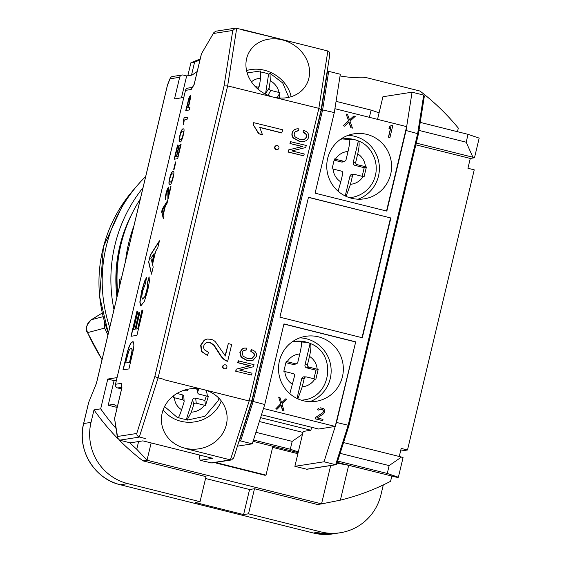 <?xml version="1.0" encoding="UTF-8"?>
<svg xmlns="http://www.w3.org/2000/svg" width="562" height="562" viewBox="0 0 562 562"><rect width="100%" height="100%" fill="white"/><g stroke="black" fill="none" stroke-linecap="round" stroke-linejoin="round"><path stroke-width="0.84" d="M297.839 398.851L302.244 386.768L304.225 378.451A2.023 1.995 81.1 0 1 306.634 376.976L315.837 379.273L318.176 369.445L308.974 367.141L306.768 367.885A2.452 2.41 -98.9 0 1 304.99 364.921L310.105 343.438A29.582 29.126 -98.9 0 0 307.252 342.399A29.582 29.126 -98.9 0 0 301.225 341.218C301.97 342.258 301.492 346.501 299.785 353.948L297.804 362.265A2.023 1.995 81.1 0 1 296.56 363.684L294.6 364.415A2.452 2.41 -98.9 0 1 293.195 364.492L285.896 362.666M301.225 341.225A29.624 29.168 81.1 0 0 294.158 341.45A29.624 29.168 81.1 0 0 292.282 341.808M293.195 364.492L295.401 363.747L286.177 361.45L283.838 371.278L293.055 373.582A2.023 1.995 81.1 0 1 294.53 376.027L289.83 393.688M304.99 364.921L307.505 364.689L309.486 356.371C311.144 348.925 311.355 344.611 310.105 343.438L310.147 343.459C336.996 353.161 331.721 397.172 303.311 399.982A29.624 29.168 81.1 0 1 301.415 400.214M307.505 364.689A2.023 1.995 81.1 0 0 308.974 367.141M317.481 409.824L317.923 408.876L317.481 409.824L318.506 410.084L320.01 409.059L321.099 409.066L322.883 409.775L323.614 411.286L322.707 409.803L319.954 409.087M317.923 408.876L318.984 408.075L318.099 408.848M340.783 181.856L342.771 173.539A2.023 1.995 81.1 0 0 341.296 171.087L333.09 169.036A16.46 16.2 81.1 0 0 340.783 181.856L338.071 191.199M200.177 59.059A231.418 227.835 81.1 0 0 190.911 62.754L194.593 62.178L191.502 75.153M199.953 59.979A231.418 227.835 81.1 0 0 194.593 62.178M288.763 149.913L288.271 151.965L303.782 155.843L304.225 153.981L291.875 150.897L305.77 147.518L306.255 145.467L290.392 141.638L289.95 143.5L302.518 146.499L288.411 149.963L302.166 146.556L289.95 143.5M303.761 130.124L302.967 132.035L303.761 130.124L306.922 132.007A6.14 6.042 -98.9 0 1 308.489 134.353A4.805 4.728 -98.9 0 1 308.58 137.149A5.297 5.22 -98.9 0 1 305.412 140.978L303.74 141.441L299.265 141.125L293.61 137.978A5.36 5.276 -98.9 0 1 294.762 129.639A6.07 5.978 -98.9 0 1 298.942 128.916L298.499 130.777L295.76 131.452A3.534 3.477 -98.9 0 0 295.331 137.002L299.532 139.221L303.894 139.32A3.484 3.428 81.1 0 0 305.826 134.163L302.967 132.035M148.649 262.124L150.349 254.979L159.46 240.775L157.718 248.081L155.681 251.193L152.506 264.498L153.194 267.055L151.501 274.179L148.649 262.124L150.546 255.029L159.327 241.33M188.46 107.623L189.879 107.398L189.268 109.983L185.762 110.531L189.008 97.697L190.342 95.4L190.722 96.875L188.46 107.623L189.865 107.483M337.024 463.13L348.672 465.315L340.375 500.159A231.418 227.835 81.1 0 0 390.576 481.318L391.833 476.035M348.672 465.315L385.687 474.497M297.003 398.458L301.71 378.683A2.452 2.41 -98.9 0 1 304.154 376.821L306.241 376.912M323.614 411.286L322.848 412.691L323.438 411.314M277.164 97.767L279.981 92.716L270.779 90.398L268.046 95.294M303.318 131.979L306.178 134.114A3.239 3.189 -98.9 0 1 306.592 136.707L306.241 136.763M218.892 398.205L218.07 400.882L204.912 416.28L187.005 420.151L186.359 419.456L192.618 399.737A2.452 2.255 -8.7 0 1 195.653 398.142L196.257 403.207L205.467 405.49L208.326 396.47L199.124 394.18A2.023 1.862 171.3 0 1 197.726 392.831L196.658 388.532M196.257 403.207A2.023 1.862 171.3 0 0 193.742 404.528L192.618 399.737M187.005 420.151L191.319 412.164L193.742 404.528M121.589 388.918L117.676 387.956A3.042 2.993 -98.9 0 1 115.47 384.282L185.488 90.377A3.042 2.993 -98.9 0 1 187.933 88.101L192.253 87.419M185.973 110.496L189.204 97.739L190.518 95.449M189.78 98.076L190.132 99.109L188.235 107.735L186.795 107.883L188.045 107.686L189.942 99.06L189.717 98.076L188.6 100.429L186.795 107.883M183.676 119.235L184.238 117.725L183.676 119.235L183.205 124.757L183.619 124.694L184.245 119.966L186.991 119.537L187.56 117.128L184.041 117.676M242.665 29.617L282.419 39.558L242.482 29.927M302.953 432.417L259.356 421.521M261.506 414.749L318.626 429.031L335.212 426.439L355.704 341.844L336.498 422.448L324.014 461.781L294.874 466.334L303.185 431.44L310.905 430.232L260.578 417.65M239.447 439.779L240.634 440.938L252.268 443.847L264.751 404.514L283.95 323.909L355.704 341.844M239.784 439.73L252.022 401.17L264.751 404.514M351.074 127.771L352.451 128.115L349.993 121.118L355.261 116.32L353.884 115.976L349.55 119.945L347.485 114.374L346.115 114.037L348.623 120.781L343.305 125.832L344.675 126.176L349.009 122.207L351.074 127.771L352.451 128.115M117.065 377.601L107.771 379.055L100.675 408.848L94.002 409.888L91.03 422.364A50.636 49.856 81.1 0 0 127.799 483.636L200.037 501.69L195.119 502.456L243.599 514.574L249.57 489.509L205.559 478.508M298.303 451.946L290.308 449.228L253.483 440.025M298.141 452.614L253.062 441.346M355.008 165.39L364.218 167.694L366.417 166.956L357.214 164.652L355.008 165.39A2.452 2.41 -98.9 0 1 353.231 162.432L358.345 140.95A29.582 29.126 -98.9 0 0 355.493 139.903L342.399 138.962A29.624 29.168 -98.9 0 1 349.466 138.737C350.21 139.769 349.733 144.012 348.026 151.459L346.044 159.777A2.023 1.995 81.1 0 1 344.801 161.196L342.841 161.919A2.452 2.41 -98.9 0 1 341.436 161.996L334.137 160.177M275.858 408.925L277.094 409.234L281.105 405.181L282.841 410.667L284.077 410.977L282.019 404.078L286.887 399.182L285.651 398.872L281.639 402.926L279.904 397.439L278.668 397.13L280.789 403.776L275.858 408.925L277.094 409.234M353.231 162.432L355.739 162.2L357.72 153.883C359.385 146.436 359.596 142.123 358.345 140.95L358.387 140.964C371.44 145.235 382.357 165.228 372.339 183.233C367.541 191.129 360.607 195.878 351.552 197.494A29.624 29.168 -98.9 0 1 349.655 197.726M346.08 196.356L350.484 184.28L352.465 175.962A2.023 1.995 81.1 0 1 354.868 174.48L364.078 176.784L366.417 166.956M341.436 161.996L343.642 161.259L334.418 158.962L332.079 168.783L333.09 169.036M349.466 138.73A29.582 29.126 -98.9 0 1 355.493 139.903M340.523 139.313A29.624 29.168 -98.9 0 1 342.399 138.962M306.768 367.885L315.977 370.189L313.926 378.795M418.444 133.798L424.324 96.341L418.451 133.854L348.988 425.441L336.498 422.448M348.967 425.462L336.708 464.128L335.655 464.69L324.014 461.781M310.905 430.232L311.615 427.275M280.789 403.776L278.668 397.13M275.682 408.953L280.614 403.804M228.312 343.593L231.692 344.436L227.687 361.226C224.575 360.27 221.709 357.446 219.075 352.76L213.911 344.899L210.026 342.448A5.234 5.149 81.1 0 0 206.17 342.925A4.651 4.573 81.1 0 0 204.61 349.922L208.523 352.346L207.371 355.43L201.786 351.447L201.02 345.18L204.603 340.038L207.301 339.062L210.891 339.272A10.376 10.214 81.1 0 1 215.499 341.9L225.355 356.006L228.312 343.593L225.081 355.746M256.665 87.967L257.206 87.005L255.176 86.499M279.159 97.978L279.981 92.716M247.147 72.905L260.656 70.96L260.585 78.287L259.419 85.726A2.023 1.749 30.4 0 1 259.279 86.176L257.86 89.035M261.105 72.069A29.582 25.557 -149.6 0 1 268.629 74.121L269.992 73.299L270.287 80.71L269.114 88.157A2.023 1.749 30.4 0 0 270.779 90.398M136.847 311.657L137.859 311.496L133.587 329.423L135.091 329.269L138.87 312.549L139.882 312.388L135.906 329.065L137.711 328.861L141.94 310.238L142.945 310.076L136.924 335.366L130.981 336.294L136.847 311.657L137.838 311.58M318.542 336.863A32.912 32.406 81.1 0 0 305.847 336.294A32.912 32.406 81.1 0 0 278.914 373.814A32.912 32.406 81.1 0 0 316.013 401.331A32.912 32.406 81.1 0 0 343.319 370.274A32.912 32.406 81.1 0 0 318.542 336.863M309.824 401.689A32.912 32.406 81.1 0 0 331.102 369.03A32.912 32.406 81.1 0 0 306.346 338.774A32.912 32.406 81.1 0 0 299.841 337.839M265.671 94.212A2.452 2.115 -149.6 0 1 265.615 93.334L268.629 74.121M175.892 161.87L174.129 169.288L173.693 169.352L175.456 161.94L175.892 161.87M138.87 312.549L139.861 312.472M236.047 371.166L236.188 369.164L249.942 365.757L237.726 362.701L238.169 360.839L254.038 364.668L253.546 366.719L239.651 370.098L252.008 373.182L251.565 375.044L235.696 371.222L236.188 369.164M329.725 54.697L329.613 52.378L328.138 51.058L282.391 39.607M276.518 149.541A2.023 1.995 -98.9 0 1 276.673 145.572A2.023 1.995 -98.9 0 1 278.984 147.666A2.023 1.995 -98.9 0 1 276.518 149.541M276.673 145.572L276.321 145.628A2.023 1.995 81.1 0 0 274.67 147.939A2.023 1.995 81.1 0 0 276.954 149.632L277.298 149.576M415.838 144.827L470.282 158.442L467.935 168.27L474.237 169.843L407.499 449.986L401.198 448.413L399.273 456.492M474.49 157.781L472.902 157.241L466.186 142.207L468.055 134.346L479.175 138.119L474.49 157.781L470.282 158.442M340.129 453.351L389.143 465.603L401.479 457.047L343.551 442.568M389.143 465.603L387.267 473.471L337.678 461.072M340.052 75.947A126.598 124.638 81.1 0 0 366.572 77.689L419.962 91.037A231.418 227.835 81.1 0 1 458.318 128.101L457.468 131.698M383.298 484.929L380.938 494.834A50.636 49.856 81.1 0 1 340.277 532.748L332.908 533.9L313.343 533.015A3.042 0.492 -76 0 0 313.378 533.015A50.636 49.856 81.1 0 0 332.908 533.9M249.57 489.509L254.488 488.743L317.572 504.514L321.626 503.882L147.019 460.236L151.143 442.933M254.488 488.743L248.516 513.808L243.599 514.574M340.277 532.748A50.636 49.856 81.1 0 1 320.747 531.863L248.516 513.808M227.687 361.226L227.336 361.275C224.231 360.326 221.358 357.502 218.723 352.81L213.56 344.956L209.682 342.504A5.234 5.149 81.1 0 0 207.715 342.356M151.592 273.799L148.839 262.173M246.275 349.978L243.543 350.653A3.576 3.52 -98.9 0 0 242.18 352.746L243.107 356.203L247.308 358.423L252.022 358.465L254.368 355.908A3.295 3.239 -98.9 0 0 253.961 353.308L250.75 351.236L251.193 349.374L254.698 351.208A6.21 6.119 -98.9 0 1 256.272 353.554A4.854 4.777 -98.9 0 1 256.363 356.35L253.188 360.179L250.385 360.741L247.048 360.326L241.393 357.179L240.199 352.233L242.545 348.84L244.484 348.103L246.718 348.117L246.275 349.978L244.948 350.063M315.127 418.809L315.598 417.531L315.127 418.809L322.693 420.629L322.995 419.378L317.242 417.938L323.691 413.702L324.731 412.101L324.878 410.541L323.593 408.623L320.101 407.752M315.296 418.781L322.693 420.629M335.212 426.439L263.487 408.504M167.905 199.65L167.89 189.549L166.359 193.356L165.502 199.587L165.207 197.789L166.015 193.363L167.364 188.832L168.516 187.076L168.291 196.37L170.588 186.725L170.996 186.661L167.905 199.65M167.919 199.601L167.975 189.626M282.061 132.906L259.672 127.314L262.426 134.585L262.075 134.641L258.675 133.791L253.216 124.694L253.694 122.678L282.798 129.808L281.71 132.962L259.785 127.483M250.87 358.732L251.671 358.521L254.017 355.964A3.295 3.239 81.1 0 0 253.61 353.365L250.75 351.236M181.442 97.83L186.668 75.912L183.275 75.062A3.042 2.993 81.1 0 0 179.664 77.289L174.508 98.912L183.802 97.458M391.391 125.354L389.424 126.794L391.391 125.354L392.761 125.698L389.951 137.493L388.581 137.149L390.913 127.363L388.946 128.803L389.424 126.794M115.47 384.282L121.195 383.382L121.75 388.258M121.195 383.382L121.778 388.3M303.74 141.441L298.914 141.181L293.259 138.034A5.36 5.276 81.1 0 1 292.071 133.089L292.423 133.032M149.099 276.869L149.366 281.625L147.743 290.371L144.343 301.387L140.767 305.981L139.833 302.061L141.694 290.919L144.701 280.909L146.605 277.333L145.312 283.922L142.65 291.088L141.694 297.003L142.678 299.068L144.82 296.553L146.696 290.596L147.483 286.065L147.181 283.459L149.099 276.869M140.865 306.002L140.029 302.11L141.891 290.968L144.898 280.958L146.527 277.754M195.653 398.142L204.87 400.446L205.467 405.49M137.711 328.861L142.137 310.28L142.931 310.161M135.091 329.269L139.067 312.598M131.192 336.266L137.044 311.706M162.313 208.952L167.722 200.402L167.019 203.36L165.425 205.776L163.458 214.045L164.006 216.012L163.352 218.751L161.645 211.776L162.313 208.952L167.588 200.971M255.928 432.304L292.184 441.367L302.532 434.187M129.646 442.694A231.418 227.835 81.1 0 0 136.763 449.256L138.596 441.542M136.763 449.256L147.019 460.236M306.592 136.707A3.484 3.428 -98.9 0 1 304.246 139.264M182.081 394.749A2.452 2.255 -8.7 0 1 183.83 396.744L184.132 401.465A2.023 1.862 171.3 0 0 182.685 399.814L182.081 394.749L176.946 393.463M174.171 395.311L173.468 397.496L174.48 397.763A16.46 15.153 171.3 0 0 181.624 409.74L184.048 402.104A2.023 1.862 171.3 0 0 184.132 401.465M181.624 409.74C179.44 416.379 178.056 418.88 177.48 417.236M187.546 117.212L184.238 117.725M161.645 211.776L162.509 209.001M251.502 360.642L246.697 360.382L241.042 357.235L239.855 352.29L242.194 348.89L244.568 348.089M330.674 465.547L321.541 503.868M272.619 447.373L297.888 453.689M163.444 218.379L161.835 211.825M129.52 362.371L132.014 350.667L131.859 349.002L130.939 348.489L129.717 349.339L128.691 351.32L125.593 362.982L129.717 362.42L132.21 350.716L132.056 349.051L131.438 348.531M129.717 362.42L125.593 362.982M303.094 139.531L303.894 139.32M322.848 412.691L315.598 417.531M315.423 417.552L322.672 412.719M242.531 29.638L235.513 28.135L215.85 31.212L213.869 32.554L201.484 53.741L194.115 84.672L191.213 89.477L185.488 90.377M235.513 28.135L232.766 30.46L213.518 33.467M183.402 124.806L183.865 119.277M236.714 28.184L227.645 85.909L224.055 85.923L232.766 30.46M121.94 387.625L114.571 418.557L117.507 436.484L136.756 433.478L154.817 376.554L158.098 377.854L139.292 437.103L119.594 440.179L130.265 442.842L142.896 440.868L212.703 458.318L200.072 460.299L199.194 454.946M225.432 364.857A2.023 1.995 81.1 0 0 222.995 367.134A2.023 1.995 81.1 0 0 226.957 366.916A2.023 1.995 81.1 0 0 225.432 364.857M224.645 364.822L224.294 364.878A2.023 1.995 81.1 0 0 222.643 367.19A2.023 1.995 81.1 0 0 224.926 368.883L225.271 368.827M288.271 151.965L288.411 149.963M151.993 262.602L154.164 253.476L150.862 258.436L152.183 262.651L154.164 253.476M302.166 146.556L302.518 146.499M233.708 457.714L231.579 459.941L230.434 459.885L185.003 448.469M136.756 433.478L137.002 435.128L138.357 436.695L145.249 438.536M231.579 459.941L211.916 463.011L200.072 460.299M117.507 436.484L117.43 437.805L119.594 440.179M194.178 84.237L191.213 89.477M194.241 84.124L194.115 84.672M178.849 145.544L179.264 145.481L176.672 156.362L177.866 156.173L180.739 144.104L181.154 144.034L177.662 158.695L174.157 159.236L177.543 145.038L177.957 144.968L175.189 156.594L176.454 156.475L178.849 145.544L179.243 145.558M176.454 156.475L179.046 145.593M163.914 379.308L163.83 379.659L163.914 379.308L158.098 377.854L227.645 85.909L318.872 108.34L321.092 110.011L329.866 54.135M162.32 210.378L163.261 213.342L164.849 206.668L162.32 210.378M298.499 130.777L297.165 130.862M169.654 184.35C168.726 184.055 169.036 181.097 170.588 175.485C171.614 172.548 172.534 171.248 173.356 171.593M169.886 184.343L169.555 184.336C168.516 184.238 168.79 181.273 170.391 175.435C171.452 172.408 172.408 171.115 173.265 171.558C175.492 170.609 171.262 186.774 169.886 184.343M170.588 186.725L168.291 196.37M348.082 135.351A32.912 32.406 -98.9 0 1 378.992 163.219A32.912 32.406 -98.9 0 1 358.064 199.201M366.782 134.374A32.912 32.406 81.1 0 0 354.088 133.798A32.912 32.406 81.1 0 0 326.775 164.856A32.912 32.406 81.1 0 0 351.559 198.267A32.912 32.406 81.1 0 0 364.253 198.843A32.912 32.406 81.1 0 0 391.559 167.785A32.912 32.406 81.1 0 0 366.782 134.374M337.263 462.393L397.334 477.412L398.381 477.243L403.066 457.587L401.479 457.047M400.566 451.075L407.499 449.986M117.177 407.443L108.22 405.209L113.657 404.359L117.388 406.544M175.456 161.94L175.871 161.954M176.672 156.362L178.056 156.222L181.133 144.118M174.375 159.208L177.936 145.052M135.906 329.065L137.514 328.812M246.549 70.566A32.912 28.43 -149.6 0 1 291.144 96.699M275.535 97.507A32.912 28.43 30.4 0 0 306.149 85.08A32.912 28.43 30.4 0 0 282.236 39.867A32.912 28.43 30.4 0 0 249.352 51.802A32.912 28.43 30.4 0 0 271.01 96.376M188.151 389.178L188.059 389.466A2.023 1.862 171.3 0 1 185.544 390.787L183.76 390.344M196.967 388.546L197.754 391.89L198.772 388.693M186.359 419.456A29.582 27.243 -8.7 0 1 178.309 417.566M206.289 395.971L204.87 400.446M201.667 389.115A32.912 30.306 171.3 0 0 161.737 423.874A32.912 30.306 171.3 0 0 184.961 448.195A32.912 30.306 171.3 0 0 226.802 413.864A32.912 30.306 171.3 0 0 205.446 390.063M281.604 402.813L285.651 398.872M142.467 299.075L145.01 296.603L146.893 290.645L147.68 286.107L147.181 283.459M251.544 349.325L251.102 351.18M170.216 181.877L170.672 181.919C171.775 183.844 174.557 173.054 172.913 174.08L172.808 174.065M170.476 181.87C171.586 183.802 174.368 173.005 172.717 174.03C171.888 173.314 170.967 174.705 169.97 178.196C169.429 180.901 169.478 182.123 170.117 181.863L170.672 181.919M213.869 32.554L201.484 53.741M296.877 128.874L296.525 128.93A6.07 5.978 81.1 0 0 294.411 129.689A5.283 5.206 81.1 0 0 292.071 133.089M294.762 129.639L294.411 129.689M293.61 137.978L293.259 138.034M170.321 78.062A3.042 1.967 22.1 0 0 170.138 78.378A3.042 1.967 22.1 0 0 170.047 78.792L167.504 85.052L96.481 383.193M96.404 383.516L88.62 402.54L96.411 383.312M207.371 355.43L201.435 351.503L200.669 345.237L204.259 340.094L207.301 339.062M315.977 370.189L318.176 369.445M344.675 126.176L343.305 125.832M348.623 120.781L346.115 114.037M343.129 125.86L348.447 120.809M163.261 213.342L164.849 206.668M336.708 464.128L348.988 425.441L418.451 133.861L406.052 130.51L412.065 92.189L382.926 96.741L377.538 119.355M424.373 96.151L423.706 95.097L412.065 92.189M420.25 122.397L468.055 134.346M262.426 134.585L259.026 133.735L253.216 124.694M259.026 133.735L258.675 133.791M303.782 155.843L287.92 152.021M165.53 199.482L166.204 193.412L167.553 188.881L168.6 187.132M345.244 195.962L349.95 176.187A2.452 2.41 -98.9 0 1 352.395 174.332L354.482 174.424M147.37 283.501L149.218 277.171M94.002 409.888A231.418 227.835 81.1 0 0 117.577 438.36M119.263 440.074A231.418 227.835 81.1 0 0 142.917 460.854L206.008 476.625L200.037 501.69M128.93 368.925L122.98 369.859L127.525 351.264L129.26 346.171L130.981 342.841L132.997 341.555L133.665 342.363L133.868 345.756L133.222 350.393L128.93 368.925M251.776 400.79L249.156 400.987L318.872 108.34M123.197 369.824L127.715 351.313L129.457 346.22L131.178 342.89L133.089 341.584M362.005 337.692L390.541 217.908L308.447 197.381M390.541 217.908L308.475 197.248L279.911 317.172L362.321 337.769L390.892 217.852M327.035 72.154L328.686 71.346L340.319 74.254L334.299 112.576L315.099 193.173L386.846 211.108L406.052 130.51M327.365 72.098L321.471 109.667L334.299 112.576M236.539 369.115L250.294 365.7L238.077 362.645L238.52 360.79M257.206 87.005A2.023 1.749 30.4 0 0 259.279 86.176M343.642 161.259A2.023 1.995 81.1 0 0 344.801 161.196M355.739 162.2A2.023 1.995 81.1 0 0 357.214 164.652M336.062 101.35L371.096 110.11L379.09 112.822M187.82 75.73L190.911 62.754M272.879 446.298L266.009 475.115L217.529 462.99L216.482 463.158L216.532 462.294M266.009 475.115L264.962 475.276L216.482 463.158M174.48 397.763L182.685 399.814M389.599 126.766L389.122 128.775M295.401 363.747A2.023 1.995 81.1 0 0 296.56 363.684M292.184 441.367L290.308 449.228M108.22 405.209L114.072 380.629L116.425 380.263M217.747 462.104L217.529 462.99M237.424 446.165L252.268 443.847M100.675 408.848A231.418 227.835 81.1 0 0 115.863 428.223M142.917 460.854L146.963 460.222M180.044 141.701L179.721 141.694C178.667 141.652 178.941 138.688 180.55 132.794C181.61 129.766 182.566 128.473 183.423 128.923C185.65 127.974 181.421 144.139 180.044 141.701M179.819 141.708C178.878 141.469 179.187 138.512 180.746 132.843C181.772 129.906 182.692 128.607 183.514 128.951M221.252 400.924A32.912 30.306 -8.7 0 1 180.816 421.247A32.912 30.306 -8.7 0 1 163.142 409.86M466.186 142.207L418.992 130.412M472.902 157.241L416.252 143.078M336.034 464.711L306.915 469.263L294.874 466.334M282.841 410.667L284.077 410.977M233.462 87.363L233.546 87.012M163.83 379.659L249.156 400.987L230.434 459.885L210.736 462.962M251.565 375.044L235.696 371.222M175.189 156.594L176.257 156.426M133.587 329.423L134.901 329.22M173.904 169.324L175.653 161.982M114.072 380.629L107.771 379.055M238.077 362.645L237.726 362.701M249.942 365.757L250.294 365.7M197.213 71.493L192.106 75.062L186.668 75.912M317.656 409.796L318.682 410.056M388.581 137.149L389.951 137.493M386.53 211.031L406.635 126.633L334.91 108.705M355.353 341.9L283.922 324.042M282.665 410.696L280.965 405.321M349.515 119.846L353.884 115.976M197.754 391.89A2.023 1.862 171.3 0 0 197.726 392.831M364.218 167.694L362.167 176.306M321.626 503.882L340.375 500.159M180.634 139.228C181.737 141.153 184.519 130.37 182.875 131.389C182.046 130.672 181.126 132.063 180.128 135.561C179.587 138.266 179.636 139.481 180.283 139.221L180.831 139.278C181.933 141.203 184.715 130.419 183.072 131.438L182.966 131.424M180.381 139.236L180.831 139.278M388.405 137.177L390.702 127.525M398.381 477.243L387.267 473.471M253.567 124.638L254.045 122.621M114.571 418.557L117.43 437.805M369.382 117.317L371.096 110.11M350.899 127.799L348.876 122.333M290.744 141.589L290.301 143.443M117.781 293.589A145.839 143.577 -98.9 0 1 140.317 199.011M119.811 285.082A145.839 143.577 -98.9 0 1 119.65 279.138L121.287 278.878M133.918 225.875A145.839 143.577 81.1 0 0 125.579 260.852M91.332 319.743A4.053 0.653 58.4 0 1 91.353 319.715L102.27 312.999L91.381 319.708C86.871 323.017 85.593 327.323 87.553 332.627A248.769 244.913 81.1 0 0 102.059 359.596M104.251 320.846L104.687 328.096A485897.332 14087.598 153.9 0 1 87.553 332.627L102.045 359.652M104.687 328.096A251.713 247.814 81.1 0 0 107.918 335.015M116.945 297.094A140.774 138.596 -98.9 0 1 119.734 246.465A140.774 138.596 -98.9 0 1 132.569 212.598M119.783 250.034A140.774 138.596 81.1 0 0 117.549 294.572M145.67 176.524A145.839 143.577 81.1 0 0 109.716 327.442M113.974 309.592A145.839 143.577 -98.9 0 1 143.008 187.715M119.65 279.138L121.273 278.942M299.785 353.948A16.46 16.2 81.1 0 0 287.196 361.696M317.179 369.192A16.46 16.2 81.1 0 0 309.486 356.371M302.244 386.768A16.46 16.2 81.1 0 0 314.832 379.02M284.85 371.531A16.46 16.2 81.1 0 0 292.549 384.345M304.225 378.451L301.71 378.683M306.178 134.114L305.826 134.163M191.319 412.164A16.46 15.153 171.3 0 0 204.463 405.258M239.005 441.191L240.634 440.938L253.118 401.605L322.665 109.667L328.686 71.346M350.484 184.28A16.46 16.2 81.1 0 0 363.073 176.531M348.026 151.459A16.46 16.2 81.1 0 0 335.437 159.208M365.419 166.703A16.46 16.2 81.1 0 0 357.72 153.883M423.706 95.097L417.685 133.419L348.138 425.357L335.655 464.69L306.508 469.242M260.585 78.287A16.46 14.219 30.4 0 0 251.446 81.883M278.984 92.449A16.46 14.219 30.4 0 0 270.287 80.71M265.615 93.334L269.114 88.157M313.315 533.001A3.042 0.492 -76 0 0 313.343 533.015L120.394 484.781A3.042 0.492 -76 0 0 120.43 484.788L313.378 533.015L320.747 531.863M254.368 355.908L254.017 355.964M253.961 353.308L253.61 353.365M167.49 85.115L167.504 85.052A3.042 1.967 22.1 0 1 167.595 84.637L170.138 78.378A3.042 3.042 0 0 1 172.485 76.516A3.042 2.993 81.1 0 0 170.047 78.792L179.664 77.289M299.265 141.125L298.914 141.181M213.911 344.899L213.56 344.956M218.26 351.313L217.908 351.369M242.545 348.84L242.194 348.89M121.589 387.344L117.676 387.956M127.799 483.636L120.43 484.788A50.636 49.856 81.1 0 1 83.661 423.516L88.62 402.715M252.022 358.465L251.671 358.521M154.817 376.554L224.055 85.923M207.329 396.231A16.46 15.153 171.3 0 0 205.748 390.161M318.844 108.333L327.85 50.966M91.03 422.364L83.612 423.544L88.62 402.54M321.471 109.667L252.022 401.17M201.02 345.18L200.669 345.237M201.786 351.447L201.435 351.503M241.393 357.179L241.042 357.235M352.465 175.962L349.95 176.187M219.075 352.76L218.723 352.81M247.048 360.326L246.697 360.382M87.503 332.62C84.897 329.599 86.183 325.3 91.353 319.715A4.053 0.653 58.4 0 1 91.381 319.708A503167.971 21512.222 -31.2 0 0 103.141 316.673M135.189 188.003A139.762 137.599 81.1 0 0 108.368 333.104M294.158 341.45L307.252 342.399M288.812 97.317L282.693 82.93L269.992 73.292M172.485 76.516L182.102 75.013M164.568 406.558L177.768 417.847M96.404 383.34L167.462 85.073A3.042 3.042 0 0 1 167.595 84.637M233.602 458.206L251.797 400.882L321.085 110.033M194.143 84.384L201.512 53.453M327.133 71.507L328.285 71.325M121.821 387.956L114.451 418.887M120.394 484.781C94.318 478.979 76.692 449.628 83.612 423.544M108.354 333.182L99.629 296.539L103.45 246.76L124.286 201.603L135.414 187.729"/></g></svg>
